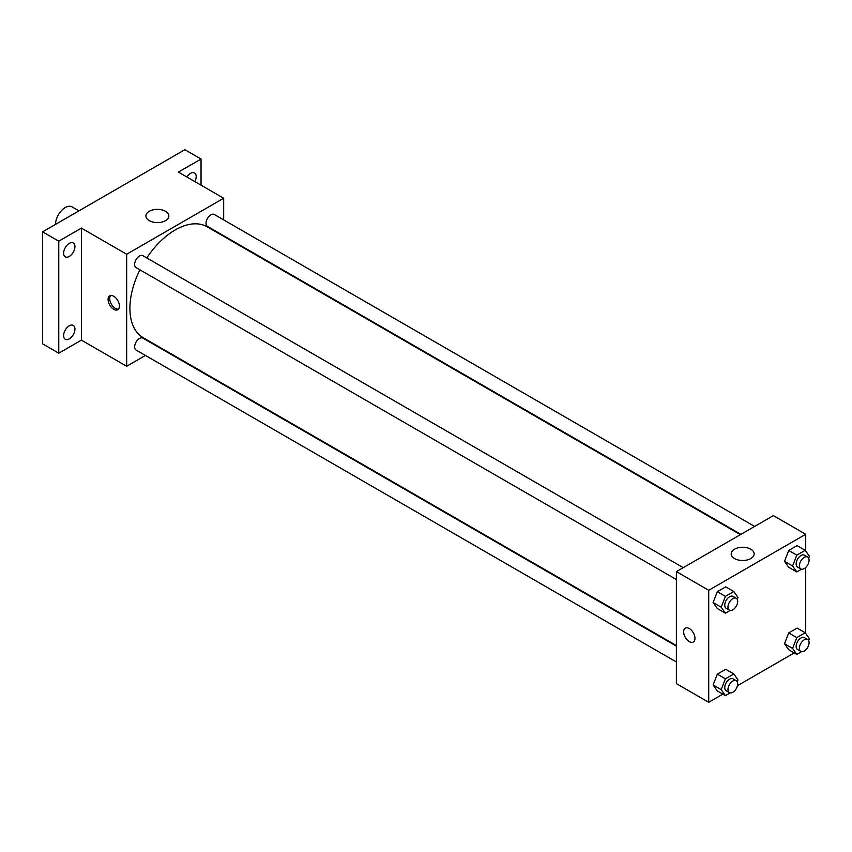 <?xml version="1.0" encoding="UTF-8"?>
<svg xmlns="http://www.w3.org/2000/svg" width="852" height="852" viewBox="0 0 852 852"><rect width="100%" height="100%" fill="white"/><g stroke="black" fill="none" stroke-linecap="round" stroke-linejoin="round"><path stroke-width="1.28" d="M78.948 210.859L72.09 206.898A13.717 7.924 120 0 0 61.525 210.572A13.717 7.924 120 0 0 55.529 224.374M145.426 355.433L126.671 366.264L81.398 340.129L58.767 353.197L42.6 343.857L42.6 231.84L184.873 149.696L201.04 159.036L201.04 185.172M69.278 338.872A7.998 4.622 -60 0 1 65.274 339.266A7.998 4.622 -60 0 1 64.049 332.855A7.998 4.622 -60 0 1 69.278 325.805A7.998 4.622 -60 0 1 73.283 325.411A7.998 4.622 -60 0 1 74.507 331.822A7.998 4.622 -60 0 1 69.278 338.872M69.278 256.431A7.998 4.622 -60 0 1 65.274 256.825A7.998 4.622 -60 0 1 64.049 250.413A7.998 4.622 -60 0 1 69.278 243.363A7.998 4.622 -60 0 1 73.283 242.969A7.998 4.622 -60 0 1 74.507 249.38A7.998 4.622 -60 0 1 69.278 256.431M81.398 340.129L81.398 228.112L58.767 241.18L42.6 231.84M58.767 353.197L58.767 241.18M126.671 366.264L126.671 254.247L81.398 228.112M126.671 254.247L223.682 198.239L178.409 172.104L201.04 159.036M149.281 220.657A11.47 6.624 180 0 1 145.926 215.971A11.47 6.624 180 0 1 157.396 209.358A11.47 6.624 180 0 1 168.856 215.971A11.47 6.624 180 0 1 161.784 222.095A11.47 6.624 180 0 1 149.281 220.657M186.886 177.003A7.998 4.622 -60 0 1 190.539 173.35A7.998 4.622 -60 0 1 194.533 172.956A7.998 4.622 -60 0 1 194.863 181.604M139.92 269.818A64.017 36.966 120 0 0 129.909 308.381A64.017 36.966 120 0 0 143.168 337.69L676.381 645.539M740.399 534.651L207.185 226.802A64.017 36.966 120 0 0 146.778 257.932M223.682 198.239L223.682 219.891M223.682 235.727L223.682 236.323M754.638 526.44L214.299 214.48A6.859 3.962 120 0 0 209.017 216.312A6.859 3.962 120 0 0 206.024 223.224A6.859 3.962 120 0 0 207.441 226.355L740.91 534.353M676.381 646.135L142.912 338.137A6.859 3.962 120 0 0 137.619 339.98A6.859 3.962 120 0 0 134.627 346.881A6.859 3.962 120 0 0 136.043 350.023L676.381 661.983M676.381 579.541L136.043 267.581A6.859 3.962 -60 0 1 136.043 259.658A6.859 3.962 -60 0 1 142.912 255.696L683.24 567.656M119.397 306.049A7.998 4.622 60 0 1 117.736 309.713A7.998 4.622 60 0 1 109.738 305.101A7.998 4.622 60 0 1 109.738 295.857A7.998 4.622 60 0 1 115.904 297.998A7.998 4.622 60 0 1 119.397 306.049M118.471 309.106A7.998 4.622 60 0 1 111.367 304.153A7.998 4.622 60 0 1 110.632 295.527M722.847 694.135L708.715 702.304L676.381 683.634L676.381 571.617L773.382 515.609L805.715 534.279L805.715 551.042M794.245 652.92L737.449 685.711M788.718 567.283L784.511 561.308L788.718 550.477L797.121 545.631L788.718 550.477L784.511 561.308L788.718 567.283L796.801 571.948L792.594 565.973L796.801 555.153L805.204 550.296L809.4 556.271L808.665 558.167M717.32 690.951L713.113 684.965L717.32 674.145L725.723 669.289L717.32 674.145L713.113 684.965L717.32 690.951L725.403 695.615L721.197 689.641L725.403 678.81L733.806 673.964L738.002 679.939L737.268 681.824M805.715 567.464L805.715 633.483M708.715 702.304L708.715 590.287L805.715 534.279M788.718 649.725L784.511 643.75L788.718 632.919L797.121 628.073L788.718 632.919L784.511 643.75L788.718 649.725L796.801 654.389L792.594 648.415L796.801 637.594L805.204 632.738L809.4 638.712L808.665 640.608M717.32 608.509L713.113 602.524L717.32 591.703L725.723 586.847L717.32 591.703L713.113 602.524L717.32 608.509L725.403 613.174L721.197 607.199L725.403 596.368L733.806 591.522L738.002 597.497L737.268 599.382M708.715 590.287L676.381 571.617M734.552 558.561A11.47 6.624 180 0 1 731.197 553.885A11.47 6.624 180 0 1 742.667 547.261A11.47 6.624 180 0 1 754.137 553.885A11.47 6.624 180 0 1 747.055 559.998A11.47 6.624 180 0 1 734.552 558.561M694.966 638.361A7.998 4.622 60 0 1 693.315 642.025A7.998 4.622 60 0 1 685.306 637.402A7.998 4.622 60 0 1 685.306 628.158A7.998 4.622 60 0 1 691.473 630.299A7.998 4.622 60 0 1 694.966 638.361M693.315 642.025A7.998 4.622 60 0 1 685.317 637.402A7.998 4.622 60 0 1 685.317 628.158M730.153 610.426L725.403 613.174M736.266 598.274L733.029 596.4A6.859 3.962 120 0 0 727.746 598.242A6.859 3.962 120 0 0 724.754 605.144A6.859 3.962 120 0 0 726.17 608.285L729.408 610.149A6.859 3.962 120 0 0 736.266 606.187A6.859 3.962 120 0 0 736.266 598.274A6.859 3.962 120 0 0 730.984 600.106A6.859 3.962 120 0 0 727.981 607.007A6.859 3.962 120 0 0 729.408 610.149M721.197 607.199L713.113 602.524M725.403 596.368L717.32 591.703M733.806 591.522L725.723 586.847M801.551 569.211L796.801 571.948M807.664 557.048L804.426 555.184A6.859 3.962 120 0 0 799.144 557.016A6.859 3.962 120 0 0 796.151 563.928A6.859 3.962 120 0 0 797.568 567.059L800.805 568.934A6.859 3.962 120 0 0 807.664 564.972A6.859 3.962 120 0 0 807.664 557.048A6.859 3.962 120 0 0 802.382 558.891A6.859 3.962 120 0 0 799.378 565.792A6.859 3.962 120 0 0 800.805 568.934M792.594 565.973L784.511 561.308M796.801 555.153L788.718 550.477M805.204 550.296L797.121 545.631M730.153 692.868L725.403 695.615M736.266 680.716L733.029 678.842A6.859 3.962 120 0 0 727.746 680.684A6.859 3.962 120 0 0 724.754 687.585A6.859 3.962 120 0 0 726.17 690.727L729.408 692.591A6.859 3.962 120 0 0 736.266 688.629A6.859 3.962 120 0 0 736.266 680.716A6.859 3.962 120 0 0 730.984 682.548A6.859 3.962 120 0 0 727.981 689.46A6.859 3.962 120 0 0 729.408 692.591M721.197 689.641L713.113 684.965M725.403 678.81L717.32 674.145M733.806 673.964L725.723 669.289M801.551 651.652L796.801 654.389M807.664 639.49L804.426 637.626A6.859 3.962 120 0 0 799.144 639.469A6.859 3.962 120 0 0 796.151 646.37A6.859 3.962 120 0 0 797.568 649.512L800.805 651.375A6.859 3.962 120 0 0 807.664 647.413A6.859 3.962 120 0 0 807.664 639.49A6.859 3.962 120 0 0 802.382 641.332A6.859 3.962 120 0 0 799.378 648.234A6.859 3.962 120 0 0 800.805 651.375M792.594 648.415L784.511 643.75M796.801 637.594L788.718 632.919M805.204 632.738L797.121 628.073"/></g></svg>
